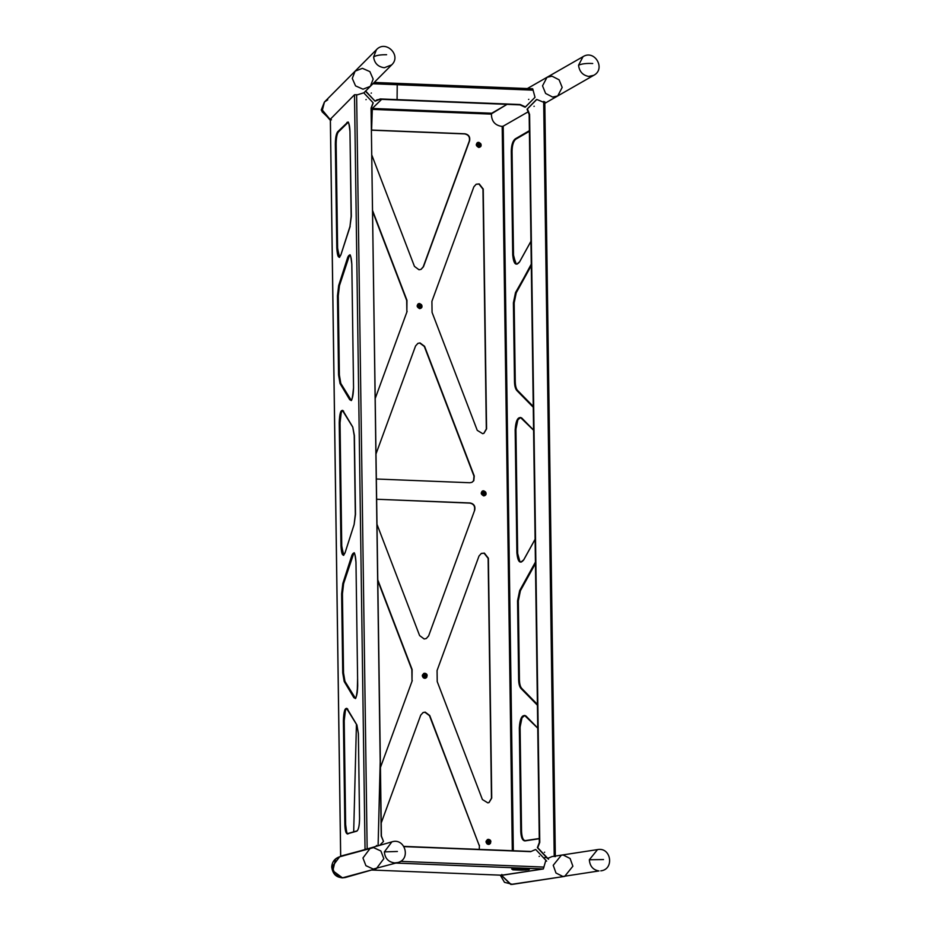 <?xml version="1.0" encoding="UTF-8"?>
<svg xmlns="http://www.w3.org/2000/svg" width="931" height="931" viewBox="0 0 931 931"><rect width="100%" height="100%" fill="white"/><g stroke="black" fill="none" stroke-linecap="round" stroke-linejoin="round"><path stroke-width="1.4" d="M378.102 845.802L380.302 757.427L371.073 108.112L381.233 836.038L383.502 841.438L381.233 836.038L380.22 763.001L378.102 845.802M379.685 845.348L383.502 841.438L381.407 836.085L371.073 108.112L373.098 102.759L363.777 92.832L357.446 94.776L354.502 94.741L330.342 119.215L340.641 856.148M406.963 300.329L372.679 210.813L406.963 300.329L372.691 211.663L406.696 300.445L406.859 311.513L406.963 300.329M375.298 398.259L407.115 311.385L375.298 398.259M412.119 669.517L377.835 580.001L412.119 669.517L377.846 580.851L411.851 669.645L412.002 680.701L412.119 669.517M380.453 767.447L412.27 680.573L380.453 767.447M353.687 831.848L356.433 724.271M357.236 692.687L357.597 678.49M371.55 130.049L464.976 133.785C468.782 134.599 470.318 136.962 469.573 140.86L423.465 266.743L421.115 269.35L419.008 269.769L414.446 266.382L371.9 155.291L414.446 266.382L419.008 269.769L421.115 269.35L423.465 266.743L469.573 140.86C470.318 136.962 468.782 134.599 464.976 133.785L371.597 130.049L372.33 108.45L381.64 99.349M419.602 635.57L424.164 638.969L426.27 638.538L428.621 635.931L474.729 510.06C475.473 506.15 473.937 503.787 470.132 502.973L376.706 499.249L469.864 503.101C473.67 503.915 475.206 506.278 474.473 510.176C475.206 506.278 473.67 503.915 469.864 503.101L470.132 502.973C473.937 503.787 475.473 506.15 474.729 510.06L428.621 635.931L426.27 638.538L424.164 638.969L419.602 635.57L377.055 524.49L419.602 635.57M429.738 715.52L425.188 712.122L423.081 712.541L420.719 715.159L381.221 822.969L420.719 715.159L423.081 712.541L425.188 712.122L429.738 715.52L424.92 712.25L422.942 712.611L424.92 712.25L429.47 715.648L479.151 845.348L429.738 715.52M479.256 849.386L479.418 845.22L479.256 849.386M376.427 479.011L469.841 482.747L471.947 482.328L473.809 480.699L474.263 476.02L424.583 346.32L420.032 342.934L417.926 343.353L415.563 345.96L376.066 453.769L415.563 345.96L417.926 343.353L420.032 342.934L424.583 346.32L419.765 343.05L417.786 343.423L419.765 343.05L424.315 346.448L473.995 476.148L424.583 346.32L474.263 476.02L473.553 480.827L471.819 482.386L473.553 480.827L473.995 476.148L473.809 480.699L471.947 482.328L469.841 482.747L376.427 479.011M486.576 428.888L483.236 189.04L479.221 183.919L476.207 184.21L473.856 186.828L431.914 301.318L432.065 312.374L477.254 430.355L482.7 433.695L483.911 433.322L486.576 428.888L483.236 189.04L479.221 183.919L476.207 184.21L473.856 186.828L431.914 301.318L432.065 312.374L477.254 430.355L482.7 433.695L483.911 433.322L486.576 428.888L482.968 189.168L478.953 184.035L476.078 184.28L478.953 184.035L482.968 189.168L486.319 429.005L483.783 433.38L486.576 428.888M479.011 556.016L437.07 670.518L437.221 681.573L482.409 799.543L487.856 802.883L489.066 802.522L491.731 798.076L488.391 558.239L484.376 553.107L481.362 553.41L479.011 556.016L437.07 670.518L437.221 681.573L482.409 799.543L487.856 802.883L489.066 802.522L491.731 798.076L488.391 558.239L484.376 553.107L481.362 553.41L479.011 556.016M501.832 874.477L502.391 875.233L543.145 868.995L543.96 867.087M396.955 99.745L520.138 104.819L525.142 107.216L535.011 97.313L532.741 88.864L374.169 82.487M371.248 108.403L491.766 113.221L507.058 104.353L491.452 113.803L491.766 113.221L372.33 108.45M372.121 109.369L491.428 114.094C491.498 121.123 494.85 125.196 501.506 126.36L502.193 126.372L512.306 850.713L502.193 126.372L503.205 126.162L513.318 850.748L503.205 126.162L528.564 111.592M547.416 858.429L537.385 847.629L547.742 858.382L537.385 847.629L539.34 842.45L529.18 114.513L527.074 109.171L536.756 99.454L527.167 109.125L529.599 114.443L527.167 109.125L529.274 114.466L539.445 842.404L529.599 114.443L527.423 108.915L536.756 99.454L544.658 102.701L543.692 102.387L554.224 856.473M548.534 859.22L537.734 847.734L539.771 842.369L537.478 847.582L539.771 842.369L529.599 114.443L539.503 842.497L537.373 847.641L539.328 842.462L529.332 114.571L527.051 109.171L529.157 114.525L539.445 842.404L537.478 847.85L539.34 842.45L529.18 114.513L527.074 109.171L536.419 99.64M535.5 849.549L530.658 851.656L535.5 849.549M546.66 861.128L535.86 849.642L545.869 860.291L543.32 868.96L502.135 875.14M534.243 106.25C534.231 104.877 534.231 104.877 534.243 106.25C534.231 104.877 534.231 104.877 534.243 106.25C534.231 104.877 534.231 104.877 534.243 106.25C534.231 104.877 534.231 104.877 534.243 106.25C534.231 104.877 534.231 104.877 534.243 106.25C534.231 104.877 534.231 104.877 534.243 106.25M533.987 106.378C533.963 105.005 533.963 105.005 533.987 106.378C533.963 105.005 533.963 105.005 533.987 106.378M528.831 99.314C528.843 100.688 528.843 100.688 528.831 99.314C528.843 100.688 528.843 100.688 528.831 99.314C528.843 100.688 528.843 100.688 528.831 99.314C528.843 100.688 528.843 100.688 528.831 99.314C528.843 100.688 528.843 100.688 528.831 99.314C528.843 100.688 528.843 100.688 528.831 99.314M528.564 99.442C528.587 100.816 528.587 100.816 528.564 99.442C528.587 100.816 528.587 100.816 528.564 99.442C528.587 100.816 528.587 100.816 528.564 99.442C528.587 100.816 528.587 100.816 528.564 99.442M539.398 856.311C539.421 857.684 539.421 857.684 539.398 856.311C539.421 857.684 539.421 857.684 539.398 856.311C539.421 857.684 539.421 857.684 539.398 856.311C539.421 857.684 539.421 857.684 539.398 856.311C539.421 857.684 539.421 857.684 539.398 856.311C539.421 857.684 539.421 857.684 539.398 856.311M539.13 856.427C539.154 857.8 539.154 857.8 539.13 856.427C539.154 857.8 539.154 857.8 539.13 856.427C539.154 857.8 539.154 857.8 539.13 856.427C539.154 857.8 539.154 857.8 539.13 856.427M523.525 868.926L523.513 869.74L519.894 869.601L528.517 869.601L519.894 869.601L528.447 869.763L523.513 869.74L523.525 868.926M520.883 868.821L520.871 869.635L520.883 868.821M526.841 869.054L526.83 869.868L526.841 869.054M371.55 130.189L464.709 133.913C468.514 134.716 470.05 137.078 469.317 140.988L423.465 266.743L420.975 269.408L423.209 266.86L469.317 140.988C470.05 137.078 468.514 134.716 464.709 133.913L371.597 130.049M518.8 869.333L511.806 869.205L526.632 869.903L521.895 870.159L512.76 869.822L526.632 869.903L512.76 869.822L518.276 869.612L513.877 868.972L529.332 869.461L517.613 868.728L529.332 869.461L518.8 869.333M518.218 868.716L518.206 869.531L518.218 868.716M512.9 868.495L512.888 869.321L512.9 868.495M544.67 852.202C544.647 850.829 544.647 850.829 544.67 852.202C544.647 850.829 544.647 850.829 544.67 852.202C544.647 850.829 544.647 850.829 544.67 852.202C544.647 850.829 544.647 850.829 544.67 852.202C544.647 850.829 544.647 850.829 544.67 852.202C544.647 850.829 544.647 850.829 544.67 852.202M544.402 852.331C544.379 850.957 544.379 850.957 544.402 852.331C544.379 850.957 544.379 850.957 544.402 852.331M488.938 802.58L491.475 798.204L488.123 558.356L484.108 553.235L481.234 553.468L484.108 553.235L488.123 558.356L491.475 798.204L488.938 802.58M528.715 868.751L528.703 869.566L528.715 868.751M524.816 868.588L524.805 869.403L524.816 868.588M517.927 868.32L517.915 869.135L517.927 868.32M514.634 868.181L514.622 869.007L514.634 868.181M385.015 843.823L385.609 843.661L385.015 843.823M397.083 99.908L397.234 83.359L532.567 88.759L374.215 82.44M578.547 65.217C579.35 71.559 582.725 75.295 588.671 76.435L593.722 75.33L544.81 103.341L557.704 95.963L552.653 97.068L545.613 93.449L542.529 85.85L547.009 77.296L552.06 76.202L559.1 79.81L562.184 87.421L557.704 95.963L552.653 97.068L545.613 93.449L542.529 85.85L547.009 77.296L552.06 76.202L559.1 79.81L562.184 87.421L557.704 95.963L552.653 97.068L545.613 93.449L542.529 85.85L547.009 77.296L583.027 56.675L578.547 65.217C581.794 63.762 586.518 63.192 592.721 63.517M330.354 119.738L321.637 109.23L324.454 101.991L321.637 109.23L330.354 119.738L321.986 111.65L324.454 101.991L327.759 99.815M341.747 856.299L340.688 856.113L330.389 119.11L331.459 119.808M373.61 56.966C374.448 63.273 378.021 66.869 384.34 67.73L391.672 64.891L363.823 92.891L370.34 86.339L363.009 89.19L355.549 85.885L352.279 78.413L355.095 71.175L362.427 68.324L369.886 71.617L373.156 79.1L370.34 86.339L363.009 89.19L355.549 85.885L352.279 78.413L355.095 71.175L362.427 68.324L369.886 71.617L373.156 79.1L370.34 86.339L363.009 89.19L355.549 85.885L352.279 78.413L355.095 71.175L324.454 101.991L376.415 49.727L373.61 56.966C375.821 55.418 380.162 54.673 386.621 54.72M365.592 90.97L375.077 101.176L365.394 91.168M371.155 93.158C371.178 94.531 371.178 94.531 371.155 93.158C371.178 94.531 371.178 94.531 371.155 93.158M376.846 99.908L379.988 99.28L520.033 104.877L525.119 107.216L520.033 104.877L397.002 99.954L520.033 104.877L525.142 107.216L520.22 104.528L380.185 98.942L375.077 101.176L380.104 99.233L520.138 104.819L397.153 99.617M380.185 98.942L520.22 104.528L525.491 106.96L535.011 97.313M371.422 93.03C371.446 94.403 371.446 94.403 371.422 93.03C371.446 94.403 371.446 94.403 371.422 93.03C371.446 94.403 371.446 94.403 371.422 93.03M366.884 849.177L342.003 856.171M340.688 856.113L367.151 849.049L356.62 94.694M376.345 845.616C376.322 844.242 376.322 844.242 376.345 845.616M365.93 99.664C365.906 98.29 365.906 98.29 365.93 99.664M373.191 102.98L371.248 108.147L373.191 102.98M376.613 845.488C376.59 844.114 376.59 844.114 376.613 845.488C376.59 844.114 376.59 844.114 376.613 845.488C376.59 844.114 376.59 844.114 376.613 845.488M366.186 99.547C366.174 98.174 366.174 98.174 366.186 99.547C366.174 98.174 366.174 98.174 366.186 99.547C366.174 98.174 366.174 98.174 366.186 99.547M512.783 884.322L564.675 876.385L562.894 876.478L555.982 873.01L553.223 865.283L561.416 855.124L563.208 855.03L570.109 858.498L572.879 866.214L564.675 876.385L562.894 876.478L555.982 873.01L553.223 865.283L561.416 855.124L563.208 855.03L570.109 858.498L572.879 866.214L564.675 876.385L511.003 884.415L512.783 884.322L511.003 884.415L501.46 875.21M547.742 858.382L552.025 856.567L561.416 855.124L552.025 856.567M345.494 877.468L376.333 868.67L342.445 877.84L332.844 870.764L335.544 859.092L339.652 856.776L373.54 847.606L380.884 850.992L383.828 858.673L376.333 868.67L373.238 869.054L365.895 865.667L362.95 857.986L370.433 847.99L373.54 847.606L380.884 850.992L383.828 858.673L376.333 868.67L373.238 869.054L365.895 865.667L362.95 857.986L370.433 847.99L391.87 841.868L384.375 851.877L397.397 851.481M518.672 869.682L518.683 868.867L518.672 869.682M522.978 869.88L522.989 869.065L522.966 869.88M521.895 870.159L521.174 870.136L521.907 869.345L521.895 870.159M512.76 869.822L512.772 868.995L512.76 869.822M525.433 869.251L525.445 868.425L525.421 869.251M519.102 869.077L519.114 868.262L519.102 869.077M517.613 868.728L518.346 868.739L517.624 867.913L517.613 868.728M525.445 869.03L526.155 869.065L525.445 869.03M511.806 869.205L511.817 868.39L511.806 869.205M513.586 869.17L513.598 868.355L513.586 869.17M524.444 869.507L524.456 868.681L524.432 869.507M527.889 869.694L527.9 868.879L527.889 869.694M526.713 869.752L526.76 868.926L526.737 869.74M397.525 84.733L533.114 90.156L532.427 88.806M365.697 849.27L364.894 849.247M332.041 866.808L331.727 866.994C332.821 875.035 337.383 878.538 345.436 877.491L342.329 877.875C336.044 876.979 332.611 873.29 332.041 866.808L339.652 856.776L332.169 866.773L335.113 874.453L342.445 877.84L335.113 874.453L332.169 866.773L339.652 856.776L370.433 847.99L362.95 857.986L365.895 865.667L373.238 869.054L397.77 862.56C411.293 859.383 405.02 837.423 391.87 841.868M589.335 859.755C589.87 866.261 593.094 869.985 599.005 870.951L562.894 876.478L555.982 873.01L553.223 865.283L561.416 855.124L597.539 849.596L589.335 859.755L603.521 859.557M479.023 142.396L476.276 144.794L478.743 147.412L479.791 147.203L478.685 147.435C475.543 145.632 475.52 143.944 478.615 142.385M481.129 145.108L479.791 147.203C481.897 144.328 481.176 142.78 477.615 142.571L478.662 142.35M478.825 144.456L479.023 142.443L479.058 144.584L481.118 144.666L479.058 145.096L478.848 147.249L478.825 144.957L476.509 144.491L478.825 144.456L476.509 144.491M479.302 144.468L481.118 144.666M479.314 144.98L479.093 147.238M479.023 142.443L479.058 144.584M419.881 303.587L417.146 305.973L419.602 308.603L420.649 308.394L419.544 308.627C416.401 306.811 416.378 305.124 419.474 303.564M419.532 303.541L418.45 303.762M419.683 305.636L419.893 303.634L419.916 305.775L421.976 305.857L419.928 306.287L419.951 308.429L419.683 306.148L417.379 306.183L419.683 305.636L417.379 305.671M420.172 305.659L421.976 305.857M420.172 306.159L419.951 308.429M419.893 303.634L419.916 305.775M484.714 495.664L483.631 495.897C480.489 494.082 480.466 492.394 483.561 490.835M484.69 495.676L484.737 495.653C486.855 492.778 486.122 491.231 482.561 491.021L483.62 490.812L481.234 493.244L483.689 495.862L486.075 493.558M483.771 492.906L483.98 490.893L484.004 493.046L486.063 493.127L484.015 493.546L484.039 495.699L483.771 493.407L481.467 493.442L483.771 492.906L481.467 492.941M484.248 492.93L486.063 493.127M484.26 493.43L484.039 495.699M483.98 490.893L484.004 493.046M423.617 673.474L425.048 673.288M424.641 673.264C421.534 674.835 421.557 676.523 424.711 678.327L425.793 678.105L424.757 678.303L422.302 675.673L424.687 673.241M425.118 678.129L425.339 675.871L424.629 678.117L424.85 675.848L424.07 675.813L424.862 676.662M425.339 675.871L427.131 675.557L425.327 675.359L424.804 673.311L424.839 675.347L422.534 675.382L424.07 675.813M425.327 675.359L425.048 673.334M427.131 675.557L425.083 675.475M424.839 675.347L422.534 675.382M487.32 839.564L488.752 839.378M488.344 839.366C485.249 840.926 485.272 842.613 488.414 844.417L489.52 844.184L488.472 844.394L486.017 841.775L488.403 839.343M488.822 844.219L489.043 841.961L488.344 844.208L488.554 841.938L487.774 841.915L488.566 842.753M489.043 841.961L490.846 841.659L489.031 841.449L488.519 839.401L488.554 841.438L486.25 841.473L487.774 841.915M489.031 841.449L488.763 839.425M490.846 841.659L488.787 841.566M488.554 841.438L486.25 841.473M400.481 861.35L543.902 867.075L400.481 861.35M395.943 863.072L543.32 868.96L395.943 863.072M524.048 868.786L524.037 869.601L524.048 868.786M522.605 868.774L522.594 869.601L522.605 868.774M528.086 868.984L528.075 869.798L528.086 868.984M527.854 868.972L527.842 869.787L527.854 868.972M527.33 868.972L527.318 869.798L527.33 868.972M526.574 868.891L526.562 869.717L526.574 868.891M524.595 868.786L524.584 869.601L524.595 868.786M518.148 868.611L518.136 869.426L518.148 868.611M517.857 868.588L517.845 869.403L517.857 868.588M513.551 868.448L513.54 869.263L513.551 868.448M513.109 868.46L513.097 869.275L513.109 868.46M512.108 868.402L512.097 869.217L512.108 868.402M514.226 868.227L514.215 869.042L514.226 868.227M518.055 868.495L518.043 869.321L518.055 868.495M529.343 868.646L529.332 869.461L529.343 868.646M528.145 868.623L528.133 869.438L528.145 868.623M525.526 868.518L525.515 869.333L525.526 868.518M525.049 868.53L525.037 869.345L525.049 868.53M524.13 868.46L524.118 869.275L524.13 868.46M517.857 868.227L517.845 869.042L517.857 868.227M517.613 868.204L517.601 869.019L517.613 868.204M516.856 868.169L516.845 868.995L516.856 868.169M517.776 868.111L517.764 868.926L517.776 868.111M526.166 868.239L526.155 869.065L526.166 868.239M518.288 868.798L518.276 869.612L518.288 868.798M525.782 869.228L525.771 870.043L525.782 869.228M525.317 869.24L525.305 870.054L525.317 869.24M523.082 869.147L523.071 869.961L523.082 869.147M522.605 869.158L522.594 869.973L522.605 869.158M521.686 869.088L521.674 869.915L521.686 869.088M517.112 868.914L517.101 869.729L517.112 868.914M516.833 868.914L516.821 869.729L516.833 868.914M515.146 868.832L515.134 869.647L515.146 868.832M513.854 868.786L513.842 869.601L513.854 868.786M554.224 856.52L543.681 101.432M513.481 255.024L515.378 263.357L516.833 264.101L519.568 261.844L530.938 241.292L519.568 261.844L516.833 264.101L515.378 263.357L512.725 254.978L511.619 151.218C511.759 145.143 513.039 141.128 515.448 139.173L515.727 139.196C513.318 141.151 512.038 145.155 511.899 151.229L513.353 254.978L515.658 263.368L516.961 264.101L515.658 263.368L513.481 255.024C513.807 260.633 515.006 263.671 517.112 264.113C515.006 263.671 513.807 260.633 513.505 255.013L512.05 151.264C512.201 145.073 513.47 141.035 515.844 139.161L529.402 131.294L515.727 139.196C513.318 141.151 512.038 145.155 511.899 151.229L512.027 151.276C512.201 145.073 513.47 141.035 515.844 139.161L529.39 131.073L515.204 138.917C512.737 140.918 511.422 145.027 511.282 151.241L512.725 254.978C513.621 264.032 515.902 266.359 519.556 261.948L530.938 241.373L519.556 261.948C515.902 266.359 513.621 264.032 512.725 254.978L511.899 151.229L513.481 255.024L511.619 151.218C511.759 145.143 513.039 141.128 515.448 139.173L515.204 138.917C512.737 140.918 511.422 145.027 511.282 151.241L513.062 254.954L516.216 263.95M514.843 381.931L514.017 302.854L515.122 381.954C515.239 385.934 516.007 388.739 517.427 390.357L533.533 406.789L517.613 390.601C516.158 388.949 515.367 386.086 515.25 382.001L514.168 302.889L516.24 292.788L531.717 264.8L516.24 292.788L514.168 302.889L515.25 382.001C515.367 386.086 516.158 388.949 517.613 390.601L517.147 390.333C515.727 388.716 514.959 385.923 514.843 381.931L515.122 381.954C515.239 385.934 516.007 388.739 517.427 390.357L517.147 390.333C515.727 388.716 514.959 385.923 514.843 381.931L513.737 302.843L515.786 292.846L514.017 302.854L515.25 382.001L514.506 381.966C514.622 386.039 515.413 388.902 516.868 390.566L533.254 407.254L516.868 390.566C515.413 388.902 514.622 386.039 514.506 381.966L514.843 381.931M516.251 292.671L514.145 302.912L515.786 292.846L531.275 264.858L515.495 292.637L513.4 302.866L514.506 381.966L513.4 302.866L515.495 292.637L516.251 292.671L531.554 264.87L516.251 292.671M515.506 429.819L517.555 419.823L520.464 417.495L533.568 430.203L520.464 417.495L517.555 419.823L515.506 429.819L517.508 552.944L519.812 561.335L521.127 562.068L519.812 561.335L517.229 552.921L515.925 429.889C516.298 422.313 517.892 418.194 520.743 417.507C517.892 418.194 516.298 422.313 515.937 429.878L517.508 552.944L515.169 429.843L516.891 552.944L519.533 561.323L520.988 562.068L519.533 561.323L516.891 552.944C517.787 561.998 520.057 564.326 523.711 559.915L535.092 539.34L523.711 559.915C520.057 564.326 517.787 561.998 516.891 552.944L515.506 429.819M520.604 417.507L517.845 419.846L515.786 429.843L517.845 419.846L520.604 417.507M517.892 600.809L520.231 590.836L518.183 600.821L519.277 679.921C519.393 683.901 520.161 686.706 521.593 688.323L537.687 704.755L521.779 688.568C520.313 686.915 519.533 684.052 519.417 679.967L518.334 600.856L520.394 590.754L535.884 562.766L520.394 590.754L518.334 600.856L519.417 679.967C519.533 684.052 520.313 686.915 521.779 688.568L521.313 688.3C519.882 686.682 519.114 683.889 518.998 679.898L518.183 600.821L519.277 679.921C519.393 683.901 520.161 686.706 521.593 688.323L521.313 688.3C519.882 686.682 519.114 683.889 518.998 679.898L517.892 600.809L519.952 590.813L535.139 562.603L519.661 590.603L520.231 590.836L518.311 600.879L517.555 600.832L518.66 679.933C518.776 684.006 519.568 686.869 521.023 688.533L537.408 705.221L521.023 688.533C519.568 686.869 518.776 684.006 518.66 679.933L517.892 600.809M520.406 590.65L535.709 562.836L520.406 590.65M525.247 840.658C522.803 840.484 521.43 837.435 521.116 831.534L521.395 831.546C521.709 837.458 523.082 840.495 525.526 840.67C523.082 840.495 521.709 837.458 521.395 831.546L520.08 727.856C520.452 720.28 522.058 716.16 524.909 715.473C522.058 716.16 520.452 720.28 520.103 727.844L521.395 831.546L519.673 727.786L522 717.813L524.758 715.473L522 717.813L519.952 727.809L521.721 717.789L524.63 715.462L537.734 728.17L524.63 715.462L521.721 717.789L519.335 727.809L520.778 831.558C521.092 837.609 522.5 840.716 525.003 840.902L525.247 840.658C522.803 840.484 521.43 837.435 521.116 831.534L520.778 831.558C521.092 837.609 522.5 840.716 525.003 840.902L539.27 838.726L525.247 840.658M525.899 715.951L525.899 715.951C522.151 714.252 519.964 718.208 519.335 727.809C519.964 718.208 522.151 714.252 525.899 715.951L537.734 728.019L525.899 715.951M535.418 562.149L519.661 590.603L517.555 600.832L519.661 590.603L535.418 562.149M521.732 417.984L521.732 417.984C517.997 416.285 515.809 420.242 515.169 429.843C515.809 420.242 517.997 416.285 521.732 417.984L533.568 430.052L521.732 417.984M531.252 264.183L515.786 292.846L531.252 264.183M529.39 130.677L515.204 138.917L529.39 130.677M403.984 846.605L530.658 851.656L403.984 846.605M371.62 870.02L502.391 875.233L371.62 870.02M371.26 109.334L491.428 114.129M533.114 90.156L372.912 83.755M339.21 256.793L337.592 247.983L336.138 144.247C336.196 138.021 336.952 133.901 338.407 131.853L338.174 132.097C336.743 134.087 336.01 138.125 335.951 144.2L337.406 247.937L339.559 257.003M343.364 554.76L341.747 545.95L340.036 422.849L341.223 412.584L342.177 410.594M348.206 833.839C346.716 833.699 345.867 830.603 345.645 824.563L344.191 720.815L345.389 710.551L346.344 708.561M354.664 697.68L344.982 681.492L343.527 672.938L342.422 593.838L343.609 583.574L353.827 553.119L351.883 555.307L342.817 583.551L341.63 593.827L342.736 672.915L344.191 681.48L353.861 697.656C356.108 699.297 357.388 695.294 357.702 685.682L355.979 562.161C355.398 553.119 354.024 550.838 351.883 555.307M350.498 399.702L340.816 383.525L339.361 374.972L338.256 295.872L339.454 285.608L349.462 255.373M354.502 94.741L365.033 849.165L365.825 849.177M530.565 851.446L403.845 846.384L530.577 851.446M380.011 99.28L376.892 99.885M348.136 122.38L338.337 132.027C336.941 133.936 336.207 137.997 336.149 144.235L337.604 247.983L336.801 247.972C337.383 257.003 338.744 259.295 340.897 254.826L350.172 226.384M339.722 257.026C339.163 258.574 338.453 255.56 337.604 247.983L337.406 247.937M335.951 144.2L335.346 144.224L336.801 247.972M338.407 131.853L337.616 131.83C336.149 133.878 335.393 138.009 335.346 144.224M347.973 122.403L338.174 132.097M347.496 122.694L347.833 122.368C348.392 120.809 349.09 123.823 349.963 131.422L351.138 216.318L349.963 226.501L340.909 254.757L339.419 257.014L338.523 256.304L337.103 247.937L335.66 144.189C335.707 138.114 336.44 134.087 337.872 132.086L347.193 122.683L337.616 131.83M351.173 400.179L340.793 383.397L339.175 374.925L340.595 383.281L351.01 400.155M349.986 255.164L348.508 257.433L339.443 285.677L338.267 295.86L339.373 374.96L338.57 374.949L340.024 383.514L349.707 399.69C351.941 401.331 353.221 397.328 353.547 387.715L351.825 264.195C351.231 255.152 349.87 252.871 347.717 257.34L338.663 285.584L337.464 295.86L338.57 374.949M349.823 255.175L348.299 257.55L339.233 285.794L338.069 295.825L339.175 374.925M350.277 399.457L340.304 383.281L338.884 374.914L337.464 295.86M338.069 295.825L338.942 285.794L347.996 257.538L349.695 255.152C350.242 253.604 350.952 256.63 351.813 264.206L353.547 387.715C352.546 397.84 351.662 401.994 350.871 400.179L349.707 399.69M342.701 410.385C341.002 411.665 340.106 415.82 340.036 422.849L341.561 545.903L343.714 554.969M343.876 554.992C343.33 556.54 342.62 553.526 341.758 545.95L340.955 545.938C341.537 554.969 342.911 557.262 345.064 552.793L354.117 524.549L355.316 514.273L354.211 435.603L352.756 427.038L343.074 410.862C340.839 409.221 339.559 413.213 339.233 422.837L340.955 545.938M343.597 411.106C341.409 409.512 340.164 413.411 339.85 422.802L341.561 545.903M355.339 698.145L344.947 681.364L343.341 672.892L344.761 681.248L355.165 698.122M343.341 672.892L342.236 593.792L343.399 583.76L352.453 555.516L354.152 553.13L352.663 555.4L343.609 583.644L342.433 593.827L343.527 672.927L342.736 672.915M354.443 697.424L344.458 681.248L343.039 672.88L341.63 593.827M353.85 553.119C354.408 551.571 355.118 554.597 355.968 562.173L357.702 685.682C356.713 695.806 355.817 699.961 355.037 698.145L353.861 697.656M346.867 708.351C345.157 709.631 344.272 713.786 344.202 720.815L345.459 824.517C345.669 830.417 346.507 833.443 347.961 833.571M347.775 833.606C347.24 835.212 346.53 832.198 345.645 824.552L344.842 824.54C345.064 830.592 345.925 833.676 347.414 833.815L356.829 831.15C358.551 829.858 359.471 825.634 359.564 818.465L358.377 733.57L356.922 725.005L347.24 708.828C345.005 707.188 343.725 711.179 343.399 720.803L344.842 824.54M347.763 709.073C345.576 707.479 344.319 711.377 344.005 720.769L345.459 824.517M357.085 830.894L347.67 833.571C346.216 833.431 345.378 830.417 345.157 824.505L343.399 720.803M347.566 833.594L357.015 830.906C358.563 829.707 359.413 825.553 359.552 818.465L358.365 733.57L356.945 725.144L346.565 708.351M349.963 226.582L351.336 216.353L349.963 131.411C349.672 124.486 348.66 121.496 346.937 122.438M348.299 257.55L347.717 257.34M342.41 410.385L352.791 427.178L354.397 435.65L355.502 514.319L354.129 524.467L345.064 552.723L343.586 554.981L342.689 554.271L341.27 545.903L339.233 422.837M343.295 411.106L343.295 411.106C341.118 409.5 339.862 413.399 339.547 422.802L339.85 422.802M342.236 593.792L342.817 583.551M343.399 583.76L352.453 555.516M347.461 709.073L347.461 709.073C345.273 707.467 344.028 711.365 343.714 720.769L344.005 720.769M365.999 849.13L365.383 849.049M331.727 866.994C332.088 861.885 334.695 858.487 339.524 856.811L339.594 856.788M512.678 884.345L510.793 884.45L501.25 875.198M330.354 119.89L321.521 109.346L324.395 102.049M324.454 101.991L321.521 109.346M384.375 851.877C384.945 858.359 388.378 862.048 394.663 862.932L397.77 862.56M478.802 147.342L476.393 144.759C477.289 138.486 484.83 146.551 478.802 147.342M479.29 143.653L480.082 144.503M480.093 145.003L479.325 145.795M478.837 145.771L478.045 144.922M478.034 144.421L478.813 143.63M419.672 308.533L417.251 305.95C418.147 299.677 425.688 307.742 419.672 308.533M420.603 308.417L421.987 306.299M420.16 304.844L420.952 305.694M420.952 306.194L420.184 306.986M419.695 306.962L418.903 306.113M418.903 305.612L419.672 304.821M483.759 495.792L481.339 493.209C482.235 486.948 489.776 495.001 483.759 495.792M484.248 492.103L485.039 492.953M485.039 493.465L484.271 494.245M483.783 494.233L482.991 493.383M482.991 492.871L483.759 492.092M424.757 673.253L422.418 675.65C423.489 681.992 430.809 674.521 424.757 673.253M426.84 677.116L425.816 678.094C427.923 675.219 427.201 673.672 423.64 673.462M424.827 674.521L424.059 675.312M426.107 675.394L425.316 674.544M425.351 676.686L426.119 675.894M488.472 839.355L486.122 841.74C487.192 848.083 494.524 840.623 488.472 839.355M490.556 843.218L489.52 844.184C491.638 841.31 490.905 839.762 487.344 839.553M488.542 840.623L487.774 841.403M489.822 841.484L489.031 840.635M489.054 842.776L489.822 841.996M527.865 868.891L527.854 869.705L527.865 868.891M512.387 868.425L512.376 869.24L512.387 868.425M513.575 868.367L513.563 869.182L513.575 868.367M528.389 868.658L528.377 869.473L528.389 868.658M524.374 868.495L524.362 869.31L524.374 868.495M518.625 868.286L518.614 869.1L518.625 868.286M518.486 868.891L518.474 869.705L518.486 868.891M521.93 869.123L521.919 869.938L521.93 869.123M515.402 868.867L515.39 869.682L515.402 868.867M512.69 868.565L512.678 869.379L512.69 868.565M544.798 102.561L555.33 856.648L544.798 101.758M533.661 406.847L517.566 390.415C516.158 388.844 515.402 386.039 515.274 381.989C515.402 386.039 516.158 388.844 517.566 390.415L533.661 406.847M517.659 552.979C517.962 558.6 519.172 561.637 521.267 562.08C519.172 561.637 517.962 558.6 517.659 552.979L515.937 429.878L517.659 552.979M537.827 704.814L521.721 688.381C520.324 686.81 519.556 684.006 519.44 679.956C519.556 684.006 520.324 686.81 521.721 688.381L537.827 704.814M521.546 831.581C521.86 837.213 523.059 840.251 525.165 840.693C523.059 840.251 521.86 837.213 521.546 831.581L520.103 727.844L521.546 831.581M539.27 838.517L524.875 840.67L539.27 838.517M535.092 539.258L523.722 559.81L520.988 562.068L523.722 559.81L535.092 539.258M371.609 870.02L502.333 875.245L371.609 870.02M527.365 88.55L547.009 77.296L527.365 88.55M546.462 857.416L543.576 857.858L546.462 857.416M375.077 101.165L376.95 99.861M500.284 875.163L504.497 882.332L512.574 884.357M321.207 109.998L330.365 120.332M391.672 64.891C401.924 55.429 385.69 39.439 376.415 49.727M600.798 870.857C614.611 869.414 611.155 846.838 597.539 849.596M593.722 75.33C606.093 69.01 594.734 49.203 583.027 56.675M420.649 308.394C422.767 305.508 422.034 303.971 418.473 303.75"/></g></svg>
